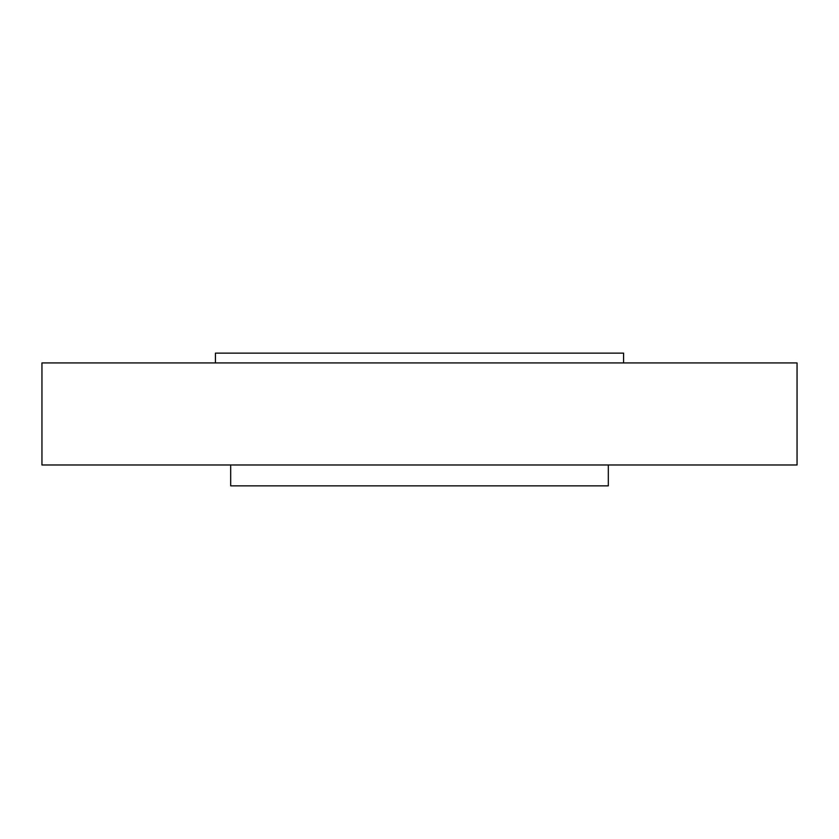<?xml version="1.0" encoding="UTF-8"?>
<svg xmlns="http://www.w3.org/2000/svg" width="839" height="839" viewBox="0 0 839 839"><rect width="100%" height="100%" fill="white"/><g stroke="black" fill="none" stroke-linecap="round" stroke-linejoin="round"><path stroke-width="1.26" d="M419.5 362.93L41.95 362.93L41.95 464.974L797.05 464.974L797.05 362.93L419.5 362.93M608.317 464.974L608.317 485.865L230.683 485.865L230.683 464.974M623.576 362.93L623.576 353.135L215.424 353.135L215.424 362.93"/></g></svg>

